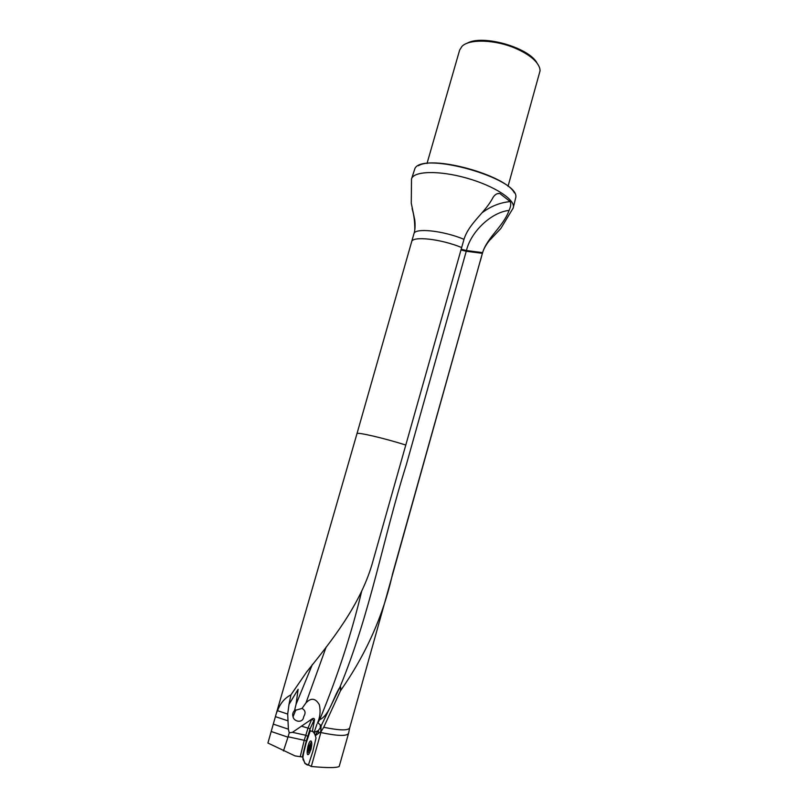<?xml version="1.0" encoding="UTF-8"?>
<svg xmlns="http://www.w3.org/2000/svg" width="808" height="808" viewBox="0 0 808 808"><rect width="100%" height="100%" fill="white"/><g stroke="black" fill="none" stroke-linecap="round" stroke-linejoin="round"><path stroke-width="1.21" d="M482.376 212.524C491.163 206.101 500.445 202.465 510.212 201.606L499.799 193.486C497.203 193.173 494.951 194.496 493.031 197.445C485.295 212.666 469.084 222.937 463.994 239.309L371.933 564.711C359.883 605.141 332.229 640.229 306.717 671.892L290.93 694.86L289.022 704.273L298.122 689.295L296.051 704.344L312.423 664.348M278.406 707.616L278.376 708.646C281.134 702.324 285.315 697.728 290.93 694.86M463.994 239.309C443.026 230.563 414.585 227.644 413.918 233.825C416.029 227.482 414.676 218.392 414.383 218.261L411.262 203.172L411.514 179.012C413.423 170.983 438.936 170.185 466.741 178.113C494.567 185.931 515.857 199.97 513.252 207.797L512.797 208.888M414.797 229.775C414.847 221.766 413.949 214.716 412.11 208.636M510.212 201.606C511.191 203.616 510.818 206.545 509.08 210.413C503.263 226.674 487.658 236.754 482.578 252.621L392.567 573.832C383.325 615.474 365.963 654.45 340.481 690.779L323.725 727.281C339.431 730.482 348.076 730.715 349.662 727.978L480.336 260.651M320.857 732.543L311.292 766.489L308.454 764.893L312.726 751.834L316.029 738.027L315.322 735.735L321.15 731.402L320.857 732.543C337.552 736.048 346.784 736.33 348.551 733.391L349.662 727.998M302.717 757.056L295.051 755.914L267.913 743.027L276.447 712.989L278.376 708.646M300.293 756.419L304.222 740.31L288.103 736.775L289.234 732.795L288.385 729.19L287.699 714.07L289.022 704.273M311.292 766.489C327.291 767.964 336.593 767.954 339.188 766.459L348.551 733.391M405.788 445.056C384.042 438.118 356.419 431.745 356.974 433.684L276.437 713.04M289.234 732.795L292.456 732.331L312.211 718.827C313.555 718.039 314.322 718.332 314.534 719.716L312.383 731.391L309.777 730.796L305.676 743.219L302.687 757.177L304.939 763.469L308.747 765.065C306.646 765.287 304.99 763.812 303.788 760.641C301.414 759.338 304.515 750.046 306.04 743.31L310.343 730.533L306.04 743.31M323.725 727.281L321.15 731.402M537.067 63.105C529.038 47.389 482.103 34.118 467.034 43.309M508.04 186.305L540.087 70.73L539.784 68.397C537.552 61.287 529.634 54.681 516.049 48.571C495.556 39.531 469.145 38.683 461.964 46.379L459.631 50.096L427.018 163.469M514.353 192.859C506.081 175.609 434.492 155.358 418.403 165.731M513.252 207.797L515.898 196.94C517.787 178.174 423.23 151.419 414.959 168.377L411.514 179.012M288.103 736.775L283.457 750.965M302.333 757.015L305.676 743.219M315.322 735.735L314.241 732.644L315.726 731.755L314.403 731.624L314.14 732.523L312.383 731.391M482.376 253.338L466.246 251.258L406.333 464.681C383.416 537.088 370.65 612.817 339.855 687.315C341.441 685.346 340.208 689.931 340.481 690.779M321.13 725.877L320.281 727.816L320.271 724.867L317.877 722.786L319.665 719.756C329.573 715.151 333.209 697.455 339.855 687.325L321.13 725.837L320.776 731.664M298.122 689.295L288.941 704.495M315.463 734.866L318.352 730.543L315.726 731.755M326.22 646.915L305.969 702.91L302.01 708.454C305.232 710.171 305.889 712.737 303.99 716.13L303.626 717.019C302.727 723.594 293.829 721.706 293.051 716.736C292.274 714.525 292.769 712.444 294.546 710.515L296.051 704.344M305.969 702.91C311.08 697.536 315.534 698.132 319.311 704.697C320.746 710.878 320.17 716.928 317.584 722.837L317.443 723.14M314.403 731.624L316.928 724.231M294.546 710.515L302.01 708.454M320.281 727.816L318.352 730.533L318.645 733.23M320.271 724.867L321.13 725.837M319.665 719.756C337.481 676.74 351.531 633.725 361.812 590.699M310.979 745.4L310.686 744.825L310.555 745.663L309.787 745.653L308.939 748.652L309.09 750.874L309.787 745.653L310.848 744.946L310.1 750.087L309.09 750.874L309.989 750.289M311.807 743.471L310.959 742.653L308.939 746.501C307.939 750.773 308.03 752.985 309.201 753.157L309.767 752.642M309.232 750.309L309.807 750.43M309.737 746.501L310.979 746.774L309.757 746.531M309.343 747.895L310.737 748.198L309.373 747.885M315.393 735.3L313.221 731.725L315.393 735.3M310.908 749.551L308.929 753.985C305.081 758.48 308.292 739.502 311.1 741.047C312.09 742.209 312.019 745.047 310.908 749.551M356.974 433.684L411.625 241.824C412.242 235.805 440.673 238.865 461.681 247.551M461.004 249.945L466.246 251.258L466.448 250.541L482.578 252.621L480.255 261.236M287.699 714.07L277.397 710.646M312.211 718.827L313.676 720.989L310.141 728.745L306.353 740.896L304.222 740.31L308.151 727.665L311.848 718.989M307.646 736.33L305.666 735.24L292.456 732.331M310.141 728.745L301.435 726.17M314.534 719.716L313.676 720.989M306.353 740.896L306.03 742.229M288.385 729.19L273.447 724.17M287.83 720.786L275.437 716.656M287.981 737.169L271.367 731.553M461.206 249.228L466.448 250.541C470.771 231.805 491.355 212.201 509.08 210.413M293.051 716.736L295.839 709.868M303.99 716.13L303.626 717.019M309.222 746.986C308.545 751.672 309.02 752.258 310.666 748.743C311.332 744.057 310.858 743.471 309.222 746.986M309.252 750.279L309.848 750.4M413.918 233.825L411.625 241.824M513.181 208.03L500.819 228.502L490.244 239.724C489.931 239.693 484.012 246.723 482.487 253.227M499.799 193.486L497.203 193.728M306.727 671.903L311.757 665.752M309.302 747.885L310.737 748.198M311.636 741.996L311.1 741.047"/></g></svg>
